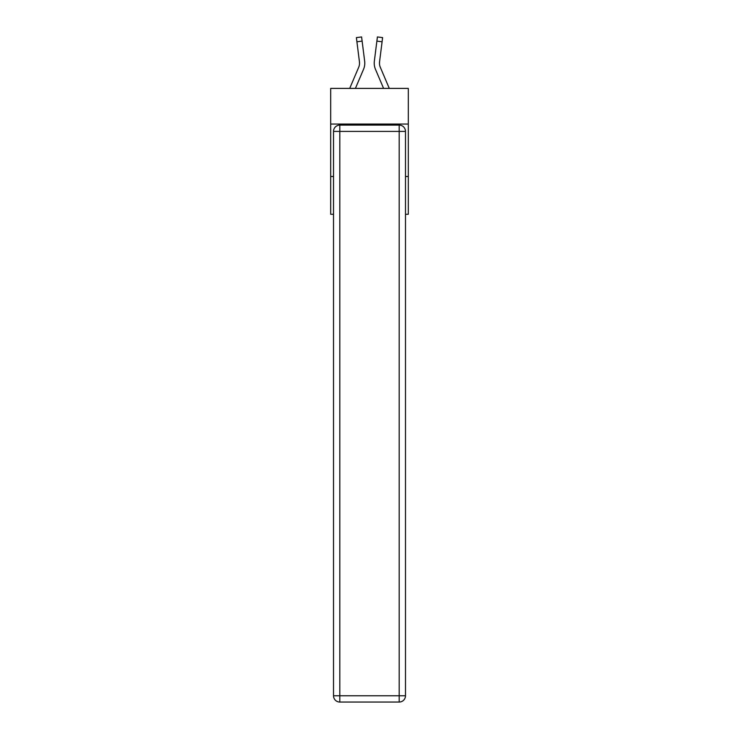 <?xml version="1.0" encoding="UTF-8"?>
<svg xmlns="http://www.w3.org/2000/svg" width="739" height="739" viewBox="0 0 739 739"><rect width="100%" height="100%" fill="white"/><g stroke="black" fill="none" stroke-linecap="round" stroke-linejoin="round"><path stroke-width="1.11" d="M408.316 124.06L408.316 88.394L330.684 88.394L330.684 124.06L408.316 124.06L408.316 214.273L405.48 214.273M333.52 176.51L330.684 176.51L330.684 124.06M408.316 176.51L405.48 176.51M330.684 176.51L330.684 214.273L333.52 214.273M363.523 69.337L355.413 88.394L363.523 69.337A15.731 15.731 0 0 0 364.66 61.198L362.119 41.116L356.909 41.772L356.392 37.606L361.593 36.95L362.119 41.116M364.576 60.57L364.66 61.198L364.576 60.57M389.296 88.394L380.308 67.286A10.494 10.494 0 0 1 379.467 63.194A10.494 10.494 0 0 0 380.308 67.286A10.494 10.494 0 0 1 379.467 63.194A10.494 10.494 0 0 0 380.308 67.286A10.494 10.494 0 0 1 379.467 63.194A10.494 10.494 0 0 0 380.308 67.286A10.494 10.494 0 0 1 379.467 63.194A10.494 10.494 0 0 0 380.308 67.286A10.494 10.494 0 0 1 379.467 63.194A10.494 10.494 0 0 0 380.308 67.286A10.494 10.494 0 0 1 379.467 63.194A10.494 10.494 0 0 0 380.308 67.286A10.494 10.494 0 0 1 379.467 63.194A10.494 10.494 0 0 0 380.308 67.286A10.494 10.494 0 0 1 379.467 63.194A10.494 10.494 0 0 0 380.308 67.286A10.494 10.494 0 0 1 379.467 63.194A10.494 10.494 0 0 0 380.308 67.286A10.494 10.494 0 0 1 379.467 63.194M375.477 69.337L383.587 88.394L375.477 69.337A15.731 15.731 0 0 1 374.34 61.198L377.407 36.95L382.608 37.606L377.407 36.95L382.608 37.606L382.091 41.772L376.881 41.116M380.308 67.286A10.494 10.494 0 0 1 379.55 61.864L382.091 41.772M339.811 125.103L399.189 125.103A6.291 6.291 0 0 1 405.48 131.403L405.48 695.759A6.291 6.291 0 0 1 399.189 702.05L339.811 702.05L339.811 695.759L399.189 695.759L399.189 131.403L339.811 131.403L339.811 695.759L333.52 695.759L333.52 131.403L339.811 131.403L339.811 125.103A6.291 6.291 0 0 0 333.52 131.403A6.291 6.291 0 0 1 339.811 125.103M333.52 695.759A6.291 6.291 0 0 0 339.811 702.05A6.291 6.291 0 0 1 333.52 695.759M349.704 88.394L358.692 67.286A10.494 10.494 0 0 0 359.533 63.194A10.494 10.494 0 0 1 358.692 67.286A10.494 10.494 0 0 0 359.533 63.194A10.494 10.494 0 0 1 358.692 67.286A10.494 10.494 0 0 0 359.533 63.194M359.45 61.864L359.523 63.683L359.45 61.864A10.494 10.494 0 0 1 358.692 67.286A10.494 10.494 0 0 0 359.45 61.864L356.909 41.772M364.78 63.166L364.761 63.942M374.239 63.942L374.22 63.166M379.476 63.683L379.55 61.864M382.608 37.606L377.407 36.95M399.189 702.05A6.291 6.291 0 0 0 405.48 695.759L399.189 695.759L399.189 702.05M405.48 131.403A6.291 6.291 0 0 0 399.189 125.103L399.189 131.403L405.48 131.403M356.392 37.606L361.593 36.95"/></g></svg>
